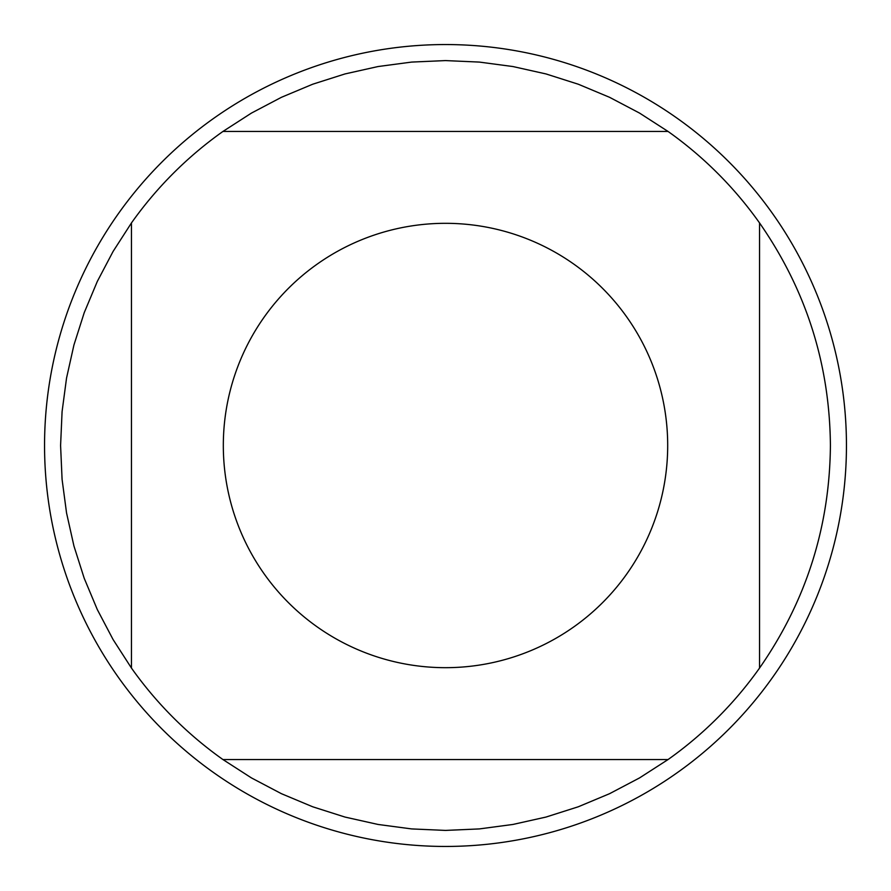 <?xml version="1.0" encoding="UTF-8"?>
<svg xmlns="http://www.w3.org/2000/svg" width="891" height="891" viewBox="0 0 891 891"><rect width="100%" height="100%" fill="white"/><g stroke="black" fill="none" stroke-linecap="round" stroke-linejoin="round"><path stroke-width="1.34" d="M846.45 445.5A400.95 400.95 0 0 1 445.5 846.45A400.95 400.95 0 0 1 44.55 445.5A400.95 400.95 0 0 1 445.5 44.55A400.95 400.95 0 0 1 846.45 445.5M667.693 445.5A222.193 222.193 0 0 0 378.096 233.787A222.193 222.193 0 0 0 264.215 573.96A222.193 222.193 0 0 0 667.693 445.5M668.05 131.445L639.56 113.09L609.567 97.308L578.304 84.222L546.016 73.942L512.949 66.547L479.358 62.08L445.5 60.588L411.642 62.08L378.051 66.547L344.984 73.942L312.696 84.222L281.433 97.308L251.44 113.09L222.95 131.445A384.912 384.912 0 0 0 131.445 222.95L113.09 251.44L97.308 281.433L84.222 312.696L73.942 344.984L66.547 378.051L62.08 411.642L60.588 445.5L62.08 479.358L66.547 512.949L73.942 546.016L84.222 578.304L97.308 609.567L113.09 639.56L131.445 668.05A384.912 384.912 0 0 0 222.95 759.555L251.44 777.91L281.433 793.692L312.696 806.778L344.984 817.058L378.051 824.453L411.642 828.92L445.5 830.412L479.358 828.92L512.949 824.453L546.016 817.058L578.304 806.778L609.567 793.692L639.56 777.91L668.05 759.555A384.912 384.912 0 0 0 759.555 668.05L759.555 222.95A384.912 384.912 0 0 0 668.05 131.445L222.95 131.445M131.445 222.95L131.445 668.05M222.95 759.555L668.05 759.555M759.555 668.05C806.099 601.158 829.71 526.982 830.412 445.5C829.71 364.018 806.099 289.842 759.555 222.95"/></g></svg>
